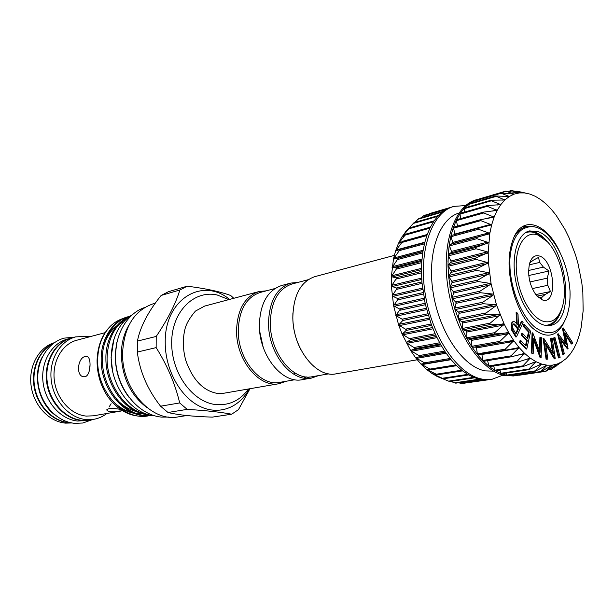 <?xml version="1.0" encoding="UTF-8"?>
<svg xmlns="http://www.w3.org/2000/svg" width="614" height="614" viewBox="0 0 614 614"><rect width="100%" height="100%" fill="white"/><g stroke="black" fill="none" stroke-linecap="round" stroke-linejoin="round"><path stroke-width="0.92" d="M529.23 264.841L539.729 262.408L538.47 257.45L533.244 260.236L529.713 262.992M537.104 296.278L541.348 299.003L542.131 296.999L545.316 294.405L550.474 291.535L547.795 285.295L547.289 278.157L549.016 270.997L543.398 267.113L539.729 262.408M542.515 299.962L536.529 295.618C529.659 285.971 527.319 275.325 529.514 263.682C531.509 257.266 534.825 254.718 539.46 256.03C554.741 260.252 558.034 305.288 542.515 299.962M544.012 321.49C552.209 323.164 558.18 318.712 561.933 308.128C568.572 289.44 561.204 255.869 547.343 241.686L538.002 235.055C525.292 230.096 514.755 246.183 516.374 270.114C517.809 293.991 531.171 318.397 544.012 321.49M545.247 325.374C551.38 325.113 556.123 321.222 559.492 313.7M542.791 237.641L535.201 232.89C531.594 231.57 528.178 231.608 524.962 233.013M528.086 231.332L535.155 232.184C539.222 233.727 543.144 236.743 546.92 241.233M544.265 325.151C531.924 322.135 518.769 301.06 515.169 277.635C511.454 254.204 518.047 233.642 529.375 230.918L537.757 231.516C566.331 240.112 577.513 322.22 550.129 325.428L544.265 325.151M509.82 260.221C510.779 245.907 514.532 235.922 521.086 230.265C533.566 221.892 545.892 228.093 558.057 248.877L559.201 251.003C565.448 263.306 569.048 276.699 570.015 291.182C570.306 300.63 569.247 308.934 566.852 316.095C560.037 333.31 549.53 337.117 535.324 327.515C522.384 317.231 511.462 291.926 509.996 268.095L509.82 260.221L509.766 268.103C510.587 291.55 520.35 316.786 532.614 328.152C545.976 339.082 556.438 337.216 564.005 322.557M450.63 381.409L455.741 383.159L480.747 379.452M438.419 215.537L414.082 222.613L405.562 231.747L409.684 227.894L401.694 237.211L405.854 234.195L398.356 243.604L402.615 241.456L395.608 250.85L400.029 249.591L393.497 258.847L398.156 258.486L392.077 267.489L397.02 268.011L391.364 276.645L396.659 278.012L391.379 286.178L397.074 288.35L392.139 295.933L398.271 298.857L393.612 305.764L400.228 309.356L395.8 315.504L402.922 319.687L402.769 320.508L398.647 325.013L406.299 329.687L406.192 330.432L402.124 334.139L410.313 339.189L410.229 339.849L406.169 342.727L414.887 348.054L414.826 348.622L410.705 350.655L419.953 356.143L419.907 356.604L415.663 357.808L425.418 363.334L420.966 364.079L431.297 369.797L426.523 369.39L437.206 374.67L432.248 373.673L443.492 378.777L437.966 376.827L449.655 381.555L474.714 377.787M443.154 211.362L418.886 218.469L414.826 222.391M424.067 215.46L421.419 217.732M429.562 213.588L428.956 213.933M466.886 382.814L487.693 379.866M458.597 382.729L461.674 383.581L486.633 379.912L480.701 379.437L474.637 377.756L468.505 374.855L462.396 370.764L456.409 365.507L450.63 359.167L445.15 351.807L440.069 343.533L435.464 334.476L431.412 324.76L425.241 303.991L421.956 282.54L421.473 271.987L421.764 261.779L422.831 252.07L424.627 243.006L427.137 234.725L430.299 227.333L434.067 220.933L438.358 215.598L443.108 211.393L448.243 208.346L453.846 206.381L465.65 205.567M502.897 375.154L491.829 379.36L482.527 379.168C458.504 375.331 432.271 337.93 425.287 294.405C418.103 250.896 431.749 212.375 453.846 206.381M493.595 371.148L485.214 370.879C463.363 367.141 439.678 333.057 433.292 293.546C426.722 254.05 438.864 218.845 458.888 213.096M555.739 366.22L566.047 358.668L570.46 353.802L573.921 348.445L576.868 342.236L579.278 335.267L581.143 327.638L583.146 310.776L582.839 292.479L581.834 283.069L578.181 264.227L575.571 255.017L568.948 237.526L565.003 229.459L556.038 215.146L551.119 209.09L545.984 203.879L540.696 199.596L535.301 196.303L529.897 194.07L524.51 192.926L519.244 192.934L514.171 194.108L509.351 196.457L504.869 199.964L500.794 204.615L497.194 210.364L494.124 217.133L491.653 224.839L489.811 233.389L488.191 252.507L488.452 262.784L491.116 283.967L496.48 304.874L504.209 324.161L508.806 332.819L513.78 340.64L519.06 347.516L524.563 353.357L530.197 358.085L535.876 361.646L541.517 364.018L547.036 365.184L534.771 371.439L541.517 364.018L528.93 369.636L528.953 369.014L535.899 361.661L523.036 366.573L522.936 365.86L530.227 358.108L517.165 362.268L516.934 361.454L524.594 353.388L511.416 356.772L511.025 355.859L519.091 347.555L505.882 350.133L505.314 349.128L513.78 340.64L500.602 342.458C499.412 342.528 499.174 342.159 499.888 341.353L508.806 332.819L495.49 333.862C494.293 333.862 494.078 333.456 494.83 332.634L504.209 324.161L490.832 324.445C489.634 324.369 489.435 323.923 490.241 323.118L500.08 314.798L486.695 314.337C485.505 314.191 485.336 313.723 486.181 312.925L495.943 305.787L496.48 304.874L483.157 303.707C481.982 303.493 481.836 303.009 482.734 302.241L492.889 295.441L493.479 294.543L492.52 294.022L480.278 292.717C479.12 292.448 479.004 291.949 479.941 291.213L491.116 283.967L490.195 283.399L478.106 281.55C476.971 281.227 476.886 280.728 477.869 280.038L489.435 273.322L488.552 272.723L476.671 270.383C475.558 270.022 475.52 269.523 476.533 268.886L488.452 262.784L475.996 259.4C474.921 259.008 474.906 258.517 475.965 257.941L488.191 252.561L487.416 251.878L476.088 248.777C475.052 248.355 475.075 247.887 476.157 247.373L488.652 242.66L476.932 238.669C475.942 238.24 475.996 237.802 477.101 237.357L489.811 233.389L478.237 229.145L477.899 228.431L491.653 224.839L480.8 220.641L480.793 219.628L494.124 217.133L483.748 212.966L483.625 212.106L497.194 210.364L487.286 206.319L487.079 205.613L500.794 204.615L491.361 200.793L491.093 200.225L504.846 199.987L495.582 196.004L509.321 196.472L500.487 192.973L514.156 194.116L505.721 191.154L519.275 192.926L511.209 190.555L524.479 192.926L516.865 191.146L525.615 193.072M552.37 365.153L540.466 371.984L547.036 365.184L552.37 365.153L557.435 363.956L545.953 371.293L552.37 365.153M557.458 363.948L562.178 361.623L551.149 369.405L557.458 363.948M455.02 234.471L453.37 227.456L450.937 235.883L449.218 245.116L448.228 255.017L448.005 265.432L448.558 276.208L451.958 298.135L454.751 308.934L462.304 329.334L466.932 338.613L472.028 347.087L477.5 354.631L483.272 361.139L489.235 366.527L495.314 370.741L501.4 373.726L507.417 375.476L513.273 375.991L518.623 375.2M447.997 261.564L448.496 254.457L451.758 252.193L449.218 245.116L453.025 243.159L450.998 236.682L451.236 235.5L478.467 228.124M505.698 350.164L477.5 354.631L476.341 347.232L472.028 347.087L471.36 339.672L466.932 338.613L466.786 331.299L462.304 329.334L462.68 322.235L458.221 319.387L459.126 312.618L454.751 308.934L456.171 302.602L451.958 298.135L453.869 292.348L449.885 287.168L452.265 282.018L448.558 276.208L451.374 271.772L448.005 265.432L451.206 261.779L448.228 255.017L448.481 254.457L476.157 247.373M516.62 375.714L505.514 375.76C481.691 371.762 455.419 333.548 448.235 289.194C440.844 244.848 454.183 205.751 476.042 199.842L477.884 199.304L474.1 200.74L469.035 203.802L464.353 208.046L460.139 213.449L456.455 219.942L453.37 227.456L480.493 219.728M479.196 199.235L477.884 199.304M417.221 359.781L336.165 373.803C316.486 378.424 292.824 348.775 292.84 317.653C293.362 295.219 300.691 281.55 314.828 276.645L394.295 255.416M301.075 350.087C295.894 340.171 293.139 329.488 292.809 318.052L292.909 312.879M298.082 282.386L290.737 283.085L281.649 285.51C267.466 290.391 260.029 303.715 259.354 325.474C259.131 355.652 282.57 384.241 302.334 379.659L311.59 378.055L318.559 375.607M290.737 283.085C276.553 287.974 269.147 301.39 268.518 323.34C268.341 353.771 291.85 382.652 311.59 378.055M308.121 279.715L291.965 284.013C278.127 288.78 270.897 301.873 270.29 323.309C270.129 353.004 293.062 381.194 312.319 376.697L328.789 373.826M112.523 370.595L111.08 357.371L113.866 339.388M148.465 415.839L147.276 416.039C131.979 417.758 118.916 411.449 108.095 397.097C100.688 386.198 97.012 373.98 97.073 360.426C97.572 346.158 102.016 334.745 110.397 326.188C102.124 334.991 97.887 346.357 97.672 360.288C97.058 391.602 123.591 421.004 148.465 415.839L150.261 415.501M128.572 317.2C115.064 324.683 107.903 338.299 107.082 358.054C106.667 384.356 125.678 411.319 146.938 414.158M149.102 414.788C126.499 414.013 105.478 386.175 105.9 358.338C105.516 339.527 116.092 321.475 129.285 316.663M129.807 316.287L129.247 316.44C114.434 319.779 101.97 338.613 102.354 359.175C101.824 389.736 126.944 418.909 151.42 415.31M151.566 415.333C126.776 420.068 100.604 390.642 101.18 359.451C100.803 338.92 113.268 320.109 128.08 316.763M132.302 412.531C126.284 411.073 120.843 408.264 115.969 404.096C121.656 409.054 127.789 412.147 134.374 413.375M137.29 413.775L142.97 413.759M124.036 318.206C119.024 319.641 114.48 322.296 110.397 326.188M122.577 410.758L110.996 411.779C108.148 411.388 106.759 410.705 106.813 409.73C108.325 408.195 112.861 408.072 120.436 409.369M121.234 410.996L93.351 415.816L86.267 416.085C70.925 414.765 56.557 398.97 54.331 380.296C51.967 361.631 62.144 344.001 76.75 340.24L105.117 332.665M85.392 356.458L86.543 356.373C91.824 356.304 91.025 375.63 84.993 376.72L83.88 376.789C75.599 376.459 77.602 357.501 85.392 356.458M106.882 413.475C102.937 416.538 98.555 418.479 93.727 419.324L86.198 419.6C69.489 418.211 53.771 401.049 51.292 380.672C48.667 360.303 59.742 341.054 75.622 336.902L87.825 336.265L90.02 336.695M93.727 419.324L82 420.314C65.322 418.94 49.65 401.871 47.186 381.593C44.584 361.331 55.644 342.167 71.508 338.022L75.622 336.902M72.567 337.731L70.948 338.122C55.068 342.274 43.993 361.454 46.603 381.724C49.066 402.009 64.754 419.086 81.447 420.46L90.603 419.853M109.1 406.952L111.111 403.72M70.948 338.122L67.41 339.082C51.561 343.226 40.493 362.337 43.08 382.522C45.528 402.715 61.177 419.715 77.848 421.066L88.969 420.176M70.625 422.701L68.852 422.593C53.272 421.319 38.444 406.522 34.837 387.956C31.137 369.405 39.281 350.333 53.241 343.51M70.894 422.754L68.315 422.639C52.612 421.357 37.7 406.314 34.254 387.587C30.715 368.868 39.242 349.819 53.456 343.349M72.022 422.969L65.491 423.123C49.105 421.818 33.716 405.455 31.114 385.815C28.382 366.182 38.912 347.286 54.393 342.681M154.429 415.739C131.726 414.312 110.228 385.615 111.218 356.442C112.124 336.948 119.131 323.041 132.24 314.721M128.94 397.235C119.853 385.17 115.294 371.255 115.255 355.483L116.852 342.205M286.224 381.24L279.24 383.658C259.446 388.217 236.175 360.326 236.543 330.808C237.319 309.502 244.802 296.424 259.008 291.558L266.369 290.821M294.958 372.959L293.86 374.264M294.935 379.721L279.923 382.338C260.612 386.805 237.91 359.589 238.263 330.777C239.007 309.978 246.314 297.207 260.183 292.464L274.911 288.549M259.684 331.245L263.214 347.332M303.761 378.04L306.685 376.935M249.215 388.854C239.161 408.057 218.338 415.931 199.036 405.954C179.733 396.099 165.036 368.876 165.227 342.313C164.552 299.01 202.605 276.684 229.575 299.417M156.148 347.616L156.217 336.434L137.421 341.092L137.313 352.06L156.148 347.616C167.33 365.468 175.182 383.903 179.687 402.938L160.553 406.199L168.006 412.485L187.193 409.369L179.687 402.938M187.193 409.369C205.959 410.52 220.787 412.14 231.678 414.212L212.337 417.121C192.589 416.499 177.814 414.949 168.006 412.485M249.959 388.723L238.493 409.615L231.678 414.212M160.553 406.199C147.475 389.483 139.731 371.432 137.313 352.06M147.291 407.834C130.621 395.439 121.963 377.441 121.303 353.856C121.534 342.827 124.12 333.172 129.078 324.89M186.725 415.548L178.114 416.891C151.535 422.447 121.28 388.762 122.6 352.513C124.212 326.571 134.435 310.323 153.27 303.753L155.288 303.178M187.216 286.193L168.474 291.688L161.137 295.449L179.871 289.992L187.216 286.193C205.536 288.496 220.027 291.596 230.687 295.495L233.811 298.289M179.871 289.992C175.527 304.053 167.637 319.533 156.217 336.434M137.421 341.092C140.169 326.94 148.074 311.72 161.137 295.449M55.014 415.026C38.375 402.999 32.212 374.916 42.274 357.026M90.066 364.8L89.237 371.132M306.877 378.362L309.725 376.988M517.533 231.14L517.94 231.724M523.258 226.19L524.057 227.372M525.768 226.758L524.87 225.438M515.752 333.295L517.717 329.135L513.672 323.885M501.807 373.55L500.993 373.235L499.796 370.135M507.793 375.215L506.995 375.062L506.059 373.074M495.744 370.656L494.93 370.173L493.618 365.982M516.758 362.275L489.527 366.627L488.882 365.89L487.608 360.641M511.086 356.803L483.625 361.285L482.949 360.441L481.821 354.194M457.514 226.082L456.402 220.672L456.686 219.728L483.256 212.267M460.654 218.607L460.032 214.132L460.569 213.334M464.445 212.114L464.199 208.676L464.798 208.023M468.835 206.695L469.127 203.756L495.582 196.004M473.77 202.39L474.138 200.724L500.487 192.973M479.45 198.89L505.721 191.154M524.471 225.599L524.655 227.134M513.611 375.638L513.273 375.991L512.337 374.763M518.891 375.277L545.953 371.293M518.393 329.012L516.689 326.234L514.01 323.77L513.012 324.683C512.391 326.909 512.836 329.027 514.332 331.03L516.105 333.862L518.393 329.012L517.717 329.135M516.689 326.234L516.013 326.356M523.12 322.672L516.443 336.871L512.26 329.841L511.969 323.002L513.496 321.544C514.87 321.606 516.121 322.672 517.249 324.745L516.788 312.426L518.024 314.414L518.477 326.717L519.045 327.63L522.138 321.076L523.12 322.672M530.665 331.299L526.781 349.005L520.334 342.251L520.726 340.478L526.052 346.073L527.272 340.509L522.023 334.952L522.414 333.218L527.656 338.774L529.176 331.852L523.957 326.287L524.348 324.545L530.665 331.299M563.23 327.937L572.755 342.911L571.979 343.894L565.118 333.118L568.096 348.829L560.536 338.79L564.304 353.649L563.514 354.654L558.264 334.016L566.369 344.439L563.23 327.937L562.432 328.237L563.084 328.114M540.581 337.27L541.755 337.938L541.095 357.885L533.727 338.153L533.175 353.557L532.031 352.927L532.76 332.811L540.074 352.344L540.581 337.27L539.913 337.393L539.468 350.671M551.134 338.137L552.239 338.114L555.233 358.776L545.531 343.134L547.834 359.106L546.759 359.159L543.751 338.268L553.398 353.764L551.134 338.137L550.466 338.253L552.5 352.29M554.918 337.385L560.129 357.34L559.17 357.832L553.951 337.846L554.918 337.385L553.951 337.846M522.138 321.076L521.463 321.206L518.692 327.07M516.788 312.426L516.121 312.557L516.527 323.662M511.969 323.002L511.293 323.133L513.166 321.652M512.26 329.841L511.585 329.964L511.293 323.133M516.443 336.871L515.768 336.986L511.585 329.964M524.348 324.545L523.681 324.676L523.289 326.41L523.957 326.287M529.176 331.852L528.508 331.974L523.289 326.41M527.134 338.222L528.508 331.974M522.414 333.218L521.739 333.341L521.347 335.075L522.023 334.952M527.272 340.509L526.605 340.624L521.347 335.075M525.523 345.521L526.605 340.624M520.726 340.478L520.05 340.601L519.659 342.366L520.334 342.251M526.781 349.005L526.106 349.12L519.659 342.366M568.096 348.829L567.436 348.936L560.912 340.286M571.979 343.894L571.319 344.001L565.463 334.799M565.433 343.195L562.432 328.237M558.418 333.839L557.75 333.955L558.264 334.016M563.514 354.654L562.846 354.754L557.604 334.131M532.76 332.811L532.085 332.934L531.356 353.042L532.031 352.927M533.175 353.557L531.356 353.042M540.85 357.755L540.174 357.862L533.666 339.941M541.095 357.885L540.174 357.862M543.751 338.268L543.083 338.383L546.084 359.259L546.759 359.159M547.834 359.106L546.084 359.259M555.002 358.783L554.335 358.891L545.762 344.73M555.233 358.776L554.335 358.891M559.17 357.832L558.502 357.939L553.283 337.961M515.062 297.836C507.433 273.936 507.087 253.674 514.025 237.042C524.095 214.209 548.064 224.655 560.329 253.244M491.829 379.36L486.618 379.912M438.058 376.873L432.248 373.673L426.523 369.39L420.966 364.079L415.663 357.808L410.705 350.655L402.124 334.139L398.647 325.013L393.612 305.764L391.379 286.178L391.364 276.645L393.497 258.847L395.608 250.85L398.356 243.604L401.694 237.211L408.264 228.807M561.733 308.712C559.154 317.952 554.841 323.578 548.786 325.597M543.398 267.113L528.577 270.482M529.943 281.941L547.289 278.157M547.795 285.295L532.254 288.603M536.966 296.125L545.316 294.405M542.131 296.999L539.061 297.629M535.715 294.597L550.474 291.535M528.784 275.517L549.016 270.997M462.48 370.825L437.345 374.786M456.563 365.66L431.358 369.758M425.448 363.688L450.829 359.413L425.502 363.68M445.38 352.137L419.907 356.604M440.307 343.955L414.826 348.622M435.694 334.983L410.229 339.849M431.634 325.343L406.192 330.432M428.181 315.197L402.769 320.508M425.402 304.705L400.036 310.239M423.338 294.029L398.026 299.793M422.025 283.338L396.774 289.332M421.488 272.823L396.306 279.017M421.711 262.631L396.606 269.024M422.701 252.922L397.68 259.499M424.42 243.858L399.491 250.589M426.837 235.561L402.016 242.43M429.9 228.155L405.194 235.124M433.53 221.731L408.97 228.769M437.636 216.381L413.276 223.45M442.065 212.191L418.042 219.221M446.34 209.32L423.199 216.12M518.531 192.88L518.945 192.765M513.051 194.085L513.834 193.863M507.724 196.495L508.975 196.135M502.544 200.126L504.455 199.581M497.432 204.992L500.333 204.163M492.098 211.139L496.68 209.858M485.359 218.845L493.556 216.581M454.966 234.041L491.031 224.256M452.963 242.361L489.135 232.775M451.643 251.379L487.923 242.031M451.029 260.965L487.416 251.878M451.144 270.974L487.623 262.163M451.988 281.243L488.552 272.723M453.554 291.619L490.195 283.399M455.811 301.919L492.52 294.022M458.727 311.996L495.49 304.406M462.258 321.682L499.067 314.399M466.333 330.823L503.181 323.839M470.9 339.289L507.763 332.573M475.873 346.941L512.736 340.478M135.333 413.084L141.389 413.314M142.862 413.191L143.945 413.053M123.583 321.851L119.454 323.962M117.074 325.589C111.241 330.01 106.951 336.38 104.203 344.7M116.422 399.092C122.378 405.631 129.316 409.86 137.252 411.771M140.268 412.309L142.755 412.531M506.995 375.062L534.894 370.917M539.43 364.823L541.302 364.539M532.814 362.682L535.646 362.245M500.993 373.235L528.953 369.014M525.515 359.451L529.943 358.753M494.93 370.173L522.936 365.86M516.543 355.352L524.287 354.086M488.882 365.89L516.934 361.454M481.906 354.508L518.753 348.307M482.949 360.441L511.025 355.859M476.571 347.908L513.434 341.476M477.216 353.887L505.314 349.128M471.552 340.371L508.407 333.694M471.79 346.304L499.888 341.353M472.496 347.386L500.602 342.458M466.924 332.013L503.772 325.059M466.74 337.807L494.83 332.634M467.4 339.005L495.49 333.862M462.772 322.956L499.589 315.711M462.165 328.513L490.241 323.118M462.756 329.81L490.832 324.445M459.165 313.332L495.943 305.787M458.144 318.566L486.181 312.925M458.65 319.94L486.695 314.337M456.164 303.301L492.889 295.441M454.728 308.128L482.734 302.241M455.151 309.556L483.157 303.707M453.815 293.016L490.471 284.842M451.996 297.353L479.941 291.213M452.326 298.818L480.278 292.717M452.157 282.647L488.736 274.166M449.978 286.423L477.869 280.038M450.208 287.905L478.106 281.55M451.221 272.355L487.708 263.575M448.711 275.517L476.533 268.886M448.834 276.983L476.671 270.383M451.006 262.301L487.401 253.244M448.212 264.803L475.965 257.941M448.235 266.23L475.996 259.4M451.52 252.646L487.815 243.328M448.404 255.831L476.088 248.777M452.748 243.543L488.936 233.988M449.517 244.633L477.101 237.357M449.333 245.922L476.932 238.669M450.998 236.682L478.513 229.245M453.378 228.224L480.8 220.641M456.402 220.672L483.748 212.966M460.032 214.132L487.286 206.319M464.199 208.676L491.361 200.793M468.835 204.362L495.912 196.442M473.854 201.231L500.847 193.303M500.832 192.934L506.097 191.384M508.86 191.499L511.585 190.701M516.481 191.445L517.234 191.23M556.852 364.286L557.236 364.225M548.885 369.498L551.433 369.121M551.41 365.629L552.17 365.514M541.18 371.677L546.207 370.94M545.608 365.814L546.836 365.622M512.844 375.653L540.665 371.547M514.44 333.671L513.764 333.793M484.277 379.866L460.623 383.359M403.099 236.213L402.293 236.436M430.36 227.226L405.862 234.149M401.011 242.208L398.908 242.791M427.221 234.51L402.592 241.333M424.834 242.215L396.107 250.013M399.844 249.422L424.711 242.683L399.898 249.414M423.115 250.266L393.95 258.003M422.931 251.418L393.704 259.131M422.892 251.663L397.88 258.256M421.987 259.031L392.469 266.637M421.879 260.259L392.323 267.85M421.803 261.288L396.705 267.712M421.488 268.356L391.709 275.801M421.473 269.653L391.663 277.067M421.473 271.419L396.299 277.651M421.664 278.104L391.678 285.349M421.741 279.439L391.732 286.661M421.91 281.91L396.667 287.928M422.524 288.112L392.384 295.134M422.685 289.478L392.538 296.462M423.115 292.579L397.818 298.381M424.059 298.227L393.82 305.004M424.32 299.594L394.073 306.332M425.08 303.27L399.722 308.834M426.262 308.282L395.969 314.798M426.607 309.625L396.314 316.11M427.766 313.8L402.362 319.142M429.094 318.113L398.785 324.369M429.524 319.418L399.223 325.635M431.128 324L405.693 329.119M432.502 327.569L402.239 333.563M433 328.812L402.746 334.768M435.119 333.717L409.653 338.613M436.416 336.503L406.261 342.228M436.984 337.662L406.844 343.349M439.655 342.789L414.181 347.478M440.768 344.776L410.781 350.241M441.389 345.836L411.426 351.262M444.666 351.085L419.193 355.575M445.465 352.267L415.732 357.478M446.117 353.211L416.43 358.392M450.077 358.484L424.619 362.797M451.067 359.697L421.772 364.624M455.78 364.885L430.36 369.029M429.286 369.574L427.367 369.889M461.674 370.196L436.331 374.202M433.845 373.995L433.123 374.11M467.668 374.371L442.433 378.255M473.624 377.357L448.573 381.14M479.357 379.168L454.667 382.837M514.025 237.042C519.106 228.469 525.714 224.962 533.842 226.528M74.877 337.101L64.132 338.137C47.063 342.696 35.489 362.721 38.145 383.474C40.647 404.242 56.872 421.864 74.739 423.322L82.775 423.015L92.96 419.454M468.62 374.924L443.492 378.777M462.542 370.871L437.337 374.839M456.586 365.683L431.304 369.789M448.266 208.338L424.051 215.46M450.507 207.417L429.501 213.603M129.247 316.44L128.073 316.77M259.008 291.558L204.662 306.071L195.405 311.106C189.741 317.822 186.272 323.808 184.983 329.066C182.596 338.905 182.826 349.22 185.666 360.027C192.527 379.621 203.027 390.742 217.164 393.374L223.803 393.244L279.24 383.658M217.018 294.966C193.617 289.739 171.674 312.196 171.69 342.359C171.229 372.514 192.159 402.132 215.936 404.595C229.398 405.624 240.258 400.42 248.501 388.977M228.876 299.601L217.233 295.012M144.712 307.499C124.742 314.138 112.124 339.933 116.23 366.397C120.175 392.891 140.061 415.11 161.382 417.09L168.773 417.067M507.509 375.484L534.771 371.439M501.554 373.749L528.93 369.636M495.536 370.787L523.036 366.573M489.527 366.627L517.165 362.268M483.625 361.285L511.416 356.772M477.922 354.846L505.882 350.133M451.236 235.5L478.628 228.078M453.639 227.157L480.793 219.628M456.686 219.728L483.625 212.106M460.323 213.304L487.079 205.613M464.499 207.954L491.093 200.225M508.269 191.422L511.209 190.555M516.09 191.376L516.865 191.146M555.424 366.443L555.992 366.358M548.409 369.805L551.149 369.405M513.304 375.983L540.466 371.984M512.82 321.675L513.496 321.544M434.144 220.817L409.699 227.84M430.391 227.165L405.823 234.111M427.229 234.487L402.523 241.333M405.033 232.407L406.268 231.094M436.608 376.182L440.599 377.779"/></g></svg>
